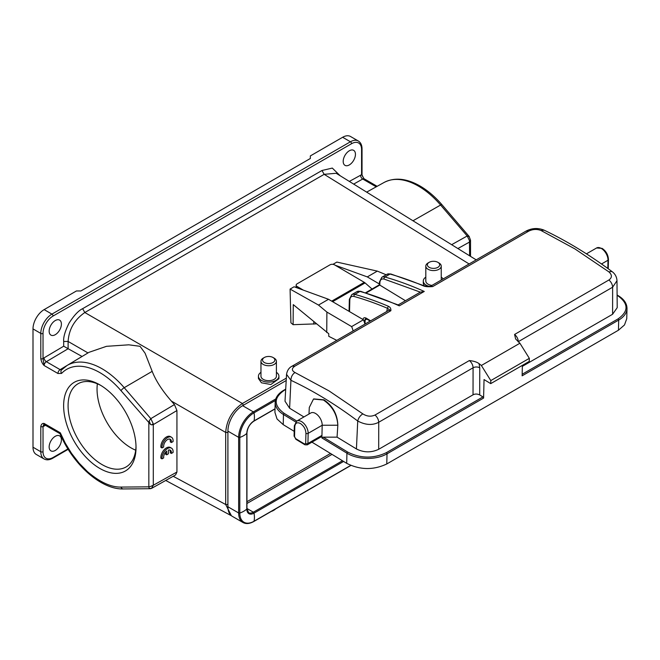 <?xml version="1.0" encoding="UTF-8"?>
<svg xmlns="http://www.w3.org/2000/svg" width="660" height="660" viewBox="0 0 660 660"><rect width="100%" height="100%" fill="white"/><g stroke="black" fill="none" stroke-linecap="round" stroke-linejoin="round"><path stroke-width="0.99" d="M150.538 486.428L148.838 486.841L148.838 423.043L149.127 420.973L150.554 424.479L121.011 390.671A3.151 0.8 -40.7 0 1 124.212 387.692L150.818 418.646L149.127 420.973M150.818 488.458L149.127 488.276L148.838 486.841L121.011 487.08C111.012 487.311 99.825 482.155 87.442 471.619L79.035 463.064L71.519 453.354L65.257 443.132L60.307 432.803L60.035 433.694M150.711 488.639L149.713 488.689L151.503 488.359L153.293 485.265L150.546 486.428M332.013 454.385L246.947 503.497M438.983 262.969L437.869 262.325A6.146 3.547 180 0 1 437.869 267.341A6.146 3.547 180 0 1 429.181 267.341A6.146 3.547 180 0 1 429.181 262.325A6.146 3.547 180 0 1 437.869 262.325L438.983 262.969A7.722 4.455 180 0 1 441.243 266.12A7.722 4.455 180 0 1 436.474 270.237A7.722 4.455 180 0 1 428.068 269.272A7.722 4.455 180 0 1 425.807 266.12A7.722 4.455 180 0 1 428.068 262.969L429.181 262.325M273.025 362.513A6.146 3.547 180 0 1 264.338 362.513A6.146 3.547 180 0 1 264.338 357.497L264.338 357.497A6.146 3.547 180 0 1 273.025 357.497A6.146 3.547 180 0 1 273.025 362.513M263.224 358.141L264.338 357.497L263.224 358.141A7.722 4.455 180 0 0 260.964 361.292L260.964 376.208A7.722 4.455 0 0 0 263.224 379.36A7.722 4.455 0 0 0 271.631 380.325A7.722 4.455 0 0 0 276.4 376.208L276.4 361.292A7.722 4.455 180 0 1 274.139 364.444A7.722 4.455 180 0 1 263.224 364.444A7.722 4.455 180 0 1 260.964 361.292M273.025 357.497L274.139 358.141A7.722 4.455 180 0 1 276.4 361.292M286.201 380.523L242.616 405.685A20.79 12.004 120 0 0 227.914 431.145L227.914 506.773A20.79 12.004 120 0 0 232.221 516.293L242.954 522.489A20.79 12.004 -60 0 1 238.648 512.968A0.949 0.544 -0 0 0 239.811 513.051A20.79 12.004 -0 0 0 246.807 509.008A0.949 0.544 -0 0 0 246.947 508.728L248.63 512.663A9.454 5.453 -60 0 0 253.349 512.193A0.949 0.544 60 0 1 254.001 513.158A10.172 5.874 -60 0 1 246.807 509.008L246.807 433.381A10.172 5.874 -60 0 1 254.001 420.923L275.014 408.796M425.807 266.12L425.807 281.036A7.722 4.455 0 0 0 428.068 284.188A7.722 4.455 0 0 0 431.97 285.4M97.366 383.807A48.04 27.736 -120 0 0 131.018 447.868A48.04 27.736 -120 0 0 135.704 450.202M441.243 277.15A10.238 5.915 180 0 1 443.116 278.965M429.602 286.498A10.238 5.915 180 0 1 426.286 285.219A10.238 5.915 180 0 1 423.283 281.036A10.238 5.915 180 0 1 425.807 277.15M276.4 372.322A10.238 5.915 180 0 1 278.916 376.208A10.238 5.915 180 0 1 272.596 381.67A10.238 5.915 180 0 1 261.442 380.391A10.238 5.915 180 0 1 258.439 376.208A10.238 5.915 180 0 1 260.964 372.322M441.944 204.707L469.31 236.635L467.206 235.983L440.599 205.029A69.349 40.037 -120 0 0 418.407 186.095A69.349 40.037 -120 0 0 384.079 182.465C394.564 177.136 406.527 178.299 419.95 185.955C427.746 190.484 435.08 196.738 441.944 204.707A3.151 0.8 139.3 0 0 440.599 205.029L412.978 220.778L336.163 173.275L324.159 174.331L84.81 312.518C74.497 319.688 68.929 329.332 68.112 341.451L68.112 348.711L63.69 346.203L63.69 341.476C63.269 337.243 65.084 331.089 69.127 323.012C74.035 315.373 78.532 310.596 82.624 308.682L321.973 170.494L332.31 168.077L340.147 175.742M68.112 348.711L82.054 356.483M362.035 174.058L362.035 148.846A1.576 0.907 0 0 1 361.573 149.49L361.573 174.702L363.949 178.621C362.216 175.601 361.573 174.083 362.035 174.058A1.576 0.907 180 0 1 361.573 174.702L349.338 181.417M100.963 385.522A48.04 27.736 -120 0 0 78.037 383.757A48.04 27.736 -120 0 0 70.669 422.251A48.04 27.736 -120 0 0 102.052 464.59A48.04 27.736 -120 0 0 126.076 466.966A48.04 27.736 -120 0 0 136.01 446.226M44.517 424.801A3.151 1.848 -119.3 0 0 44.08 426.071A6.303 3.638 -60 0 1 43.024 426.517L44.137 423.464A3.151 1.815 120 0 0 44.789 424.908L60.052 433.719M121.011 390.671A66.198 38.222 -120 0 0 99.825 372.595A66.198 38.222 -120 0 0 61.578 373.411L57.931 373.486L44.137 365.524L43.024 358.611L44.08 357.844A3.151 1.79 -120.7 0 0 46.332 361.68A3.151 1.815 120 0 0 44.137 365.524C42.413 363.841 41.3 361.54 40.796 358.611A1.576 0.907 0 0 0 43.024 358.611L43.024 333.407A1.576 0.907 180 0 1 40.796 333.407A15.749 9.091 -60 0 1 51.934 314.111L350.435 141.776A1.576 0.907 60 0 1 351.549 143.707L53.047 316.041A1.576 0.907 -120 0 0 51.934 314.111L44.137 309.614A15.749 9.091 120 0 0 33 328.903L33 447.224A15.749 9.091 120 0 0 36.259 454.435L44.055 458.939C46.538 460.3 49.426 460.069 52.726 458.238L68.186 449.311M271.293 511.417A6.146 3.547 -0 0 0 273.025 510.716L274.139 510.073A7.722 4.455 0 0 0 275.542 508.967M424.165 285.788L423.283 283.338L423.283 281.036M278.916 376.208L278.916 378.716L270.872 384.508L261.442 382.792L258.439 378.51L258.439 376.208M349.322 150.777A8.662 4.999 -60 0 1 353.653 150.348A8.662 4.999 -60 0 1 354.981 157.286A8.662 4.999 -60 0 1 349.322 164.926A8.662 4.999 -60 0 1 344.99 165.355A8.662 4.999 -60 0 1 343.662 158.408A8.662 4.999 -60 0 1 349.322 150.777M55.275 320.546A8.662 4.999 -60 0 1 59.606 320.116A8.662 4.999 -60 0 1 60.934 327.055A8.662 4.999 -60 0 1 55.275 334.686A8.662 4.999 -60 0 1 50.944 335.115A8.662 4.999 -60 0 1 49.615 328.177A8.662 4.999 -60 0 1 55.275 320.546M342.639 137.272L350.435 141.776A15.749 9.091 -60 0 1 358.314 140.993L350.518 136.496A15.749 9.091 120 0 0 342.639 137.272L310.34 155.925L310.34 158.491L80.891 290.961L76.436 290.961L44.137 309.614M99.825 384.846L99.825 384.846A51.191 29.56 60 0 1 136.026 447.546A51.191 29.56 60 0 1 99.825 468.443A51.191 29.56 60 0 1 63.632 405.751A51.191 29.56 60 0 1 99.825 384.846L99.825 384.846M40.796 426.517L40.796 451.729A1.576 0.907 180 0 0 43.024 451.729L43.024 426.517A1.576 0.907 -0 0 1 40.796 426.517C41.324 424.157 42.446 423.134 44.137 423.464L60.307 432.803M457.891 248.548L469.615 241.997L470.531 240.273M469.615 255.791L469.458 240.529L467.206 235.983L451.638 244.687M316.305 323.854L293.114 324.679L290.92 322.814L290.087 289.088L318.508 305.068L326.898 312.073L351.623 326.593A15.122 8.729 60 0 1 353.1 330.94M152.179 371.349L124.212 387.692A69.349 40.037 60 0 0 102.028 368.75A69.349 40.037 60 0 0 67.006 365.516L88.984 352.325L106.491 346.318L128.758 344.817L140.027 346.302L145.084 353.207L152.179 371.349C155.826 380.688 162.228 390.596 171.369 401.074L174.454 404.572L176.938 410.536L176.938 472.032L175.568 474.952L151.932 488.177M174.454 404.572L150.818 418.646L153.211 423.679L151.8 424.867L150.554 424.479M153.211 423.679L153.293 424.619L151.8 424.867M227.914 431.516L227.898 432.424L225.687 432.432C226.652 420.131 232.221 410.487 242.393 403.499L84.81 312.518L82.624 308.682M55.275 450.442A8.662 4.999 -60 0 1 50.944 450.871A8.662 4.999 -60 0 1 49.615 443.924A8.662 4.999 -60 0 1 55.275 436.293A8.662 4.999 -60 0 1 59.606 435.864A8.662 4.999 -60 0 1 60.934 442.802A8.662 4.999 -60 0 1 55.275 450.442M227.914 505.37L227.898 504.496L225.687 504.504L225.687 432.432L171.369 401.074M231.404 515.732L225.687 504.504L173.2 476.281M290.087 289.088L294.096 286.77L328.531 299.285L363.429 319.778A15.122 8.729 60 0 1 364.914 324.118M363.429 319.778L351.623 326.593M336.781 340.362L328.754 336.311L328.771 333.754L293.263 304.623L293.114 324.679M328.531 299.285L318.508 305.068M326.898 312.073L326.741 332.558M332.953 264.338L336.864 262.078L377.322 271.111L386.158 274.774M377.322 271.111L367.298 276.903L379.376 283.998M367.298 276.903L335.123 265.213M296.117 286.935L295.515 287.281M332.615 301.678L365.087 282.925L372.042 289.022M365.087 282.925A4.727 2.731 -120 0 0 364.279 282.34L331.708 301.141M303.311 290.12L297.049 286.44A3.151 1.832 -179.6 0 1 296.134 285.128A3.151 1.832 -179.6 0 1 297.049 283.849L330.025 264.817A3.151 1.832 -179.6 0 1 334.48 264.833L364.279 282.34M304.54 444.04L295.63 438.611L294.55 436.664L294.797 426.525C295.251 422.986 297.107 421.971 300.366 423.481C303.814 425.882 305.671 429.157 305.935 433.306L305.687 443.446L304.54 444.04A1.576 0.883 121.4 0 0 304.837 444.741A1.576 0.883 121.4 0 0 304.87 444.757A1.576 0.907 -60 0 1 304.573 444.056M311.941 442.151L346.69 463.328C360.046 470.044 373.411 470.258 386.776 463.963L618.445 330.214L624.492 324.959L626.753 318.689L627 308.55C626.959 303.592 624.137 299.359 618.527 295.861A0.949 0.528 121.4 0 0 618.057 295.903C628.675 303.74 628.666 311.404 618.049 318.904L522.167 374.261M285.706 389.136L283.676 390.308C278.264 393.5 275.435 397.477 275.179 402.245L274.931 412.385L277.035 418.976L283.222 424.652L294.203 431.343M346.69 463.328L346.937 453.189A0.949 0.528 -58.6 0 1 347.622 452.042L323.202 437.159L321.882 437.918L321.948 435.385L321.263 436.697M305.687 443.446A1.576 0.932 1.4 0 0 307.915 443.487L308.162 433.339A9.454 5.453 60 0 0 301.48 421.558A9.454 5.453 60 0 0 296.752 421.088L310.786 412.987A9.454 5.453 60 0 1 315.513 413.449A9.454 5.453 60 0 1 322.195 425.238L321.948 435.385L307.915 443.487A3.151 1.815 60 0 1 307.255 444.856L304.895 444.782L295.927 439.312A1.576 0.883 121.4 0 1 295.63 438.611M323.202 437.159L337.062 437.143L356.425 448.94L357.728 421.014C365.5 425.106 372.496 425.518 378.733 422.26C378.518 419.438 377.272 417.029 375.012 415.033L469.351 360.558C473.731 361.036 476.957 362.06 479.044 363.619L481.371 365.483L490.801 380.589L490.726 383.633L529.262 361.383L529.337 358.339L519.907 343.233L515.633 338.976L514.577 334.455A6.303 3.638 60 0 1 518.29 341.682L518.29 341.929M490.726 383.633L484.044 379.566L483.59 398.071L482.938 396.907L386.372 452.653C373.453 458.749 360.541 458.543 347.622 452.042M522.382 365.351L522.126 375.82L618.692 320.067A28.355 16.822 1.4 0 0 627 308.55M323.54 400.075C332.384 406.222 337.144 414.604 337.813 425.205M356.425 448.94C363.841 452.669 371.266 452.793 378.691 449.295L473.03 394.828C475.093 393.748 477.32 393.789 479.713 394.936L482.938 396.907M490.801 380.589L529.337 358.339M522.357 366.349L612.595 314.259L617.207 307.675L616.985 280.764M518.108 341.789A4.727 2.731 0.1 0 1 518.29 341.682L612.629 287.215L616.985 280.714C616.778 276.887 615.095 273.809 611.927 271.483M405.446 300.721L379.822 285.103L379.879 282.695C380.119 279.741 381.513 278.528 384.07 279.064L420.329 292.132L424.264 291.448L399.316 305.852L398.533 305.068L360.665 291.308A1.576 1.105 105.8 0 0 359.964 291.423A9.454 5.453 -120 0 0 356.887 291.671L360.665 291.308M379.797 285.046L366.226 292.949M313.739 398.912L323.961 399.836C332.788 405.925 337.417 414.381 337.837 425.197L337.062 437.143M285.021 401.23L289.616 408.226L303.922 416.947M481.371 365.483L519.907 343.233M514.577 334.455L608.916 279.988C612.232 277.563 612.199 274.849 608.825 271.829L611.927 271.491C589.372 254.752 566.75 240.966 544.087 230.15L544.154 230.183M608.825 271.829L574.901 248.911L540.977 230.48L544.087 230.15C538.032 227.725 532.034 228.03 526.086 231.066L430.106 286.481A6.303 3.638 60 0 1 432.729 286.555L424.347 285.863L390.736 273.95L386.958 274.304A9.454 5.453 -120 0 1 390.035 274.057L384.912 277.018A409.093 236.189 60 0 1 424.264 291.448M399.316 305.852A409.093 236.189 -120 0 0 359.964 291.423L354.841 294.376A9.454 5.453 60 0 0 351.763 294.624L349.346 299.376A1.576 0.932 1.4 0 0 349.808 300.061C350.039 297.099 351.442 295.886 353.999 296.431A1.576 1.105 -74.2 0 1 354.841 294.376A409.093 236.189 60 0 1 388.393 306.273L387.42 308.278L390.852 310.736A6.303 3.638 -120 0 0 388.195 310.678L292.182 366.11M292.174 366.118C289.088 367.637 287.215 370.384 286.547 374.352L290.911 380.292M388.393 306.273C390.258 307.172 391.083 308.665 390.852 310.736L294.838 366.168C291.53 368.445 291.572 370.557 294.979 372.512C292.355 374.344 291.002 376.942 290.928 380.3C313.335 390.852 335.602 404.423 357.728 421.014C358.429 418.036 360.129 415.651 362.827 413.861C366.911 416.468 370.969 416.856 375.012 415.024M540.977 230.48C536.869 228.938 532.793 229.152 528.742 231.124L526.119 231.124M528.742 231.124L432.729 286.555C428.678 286.935 425.626 286.737 423.588 285.953L424.339 285.887M398.178 304.912L420.329 292.132M362.827 413.861L329.01 390.885L294.979 372.512M309.325 407.41L313.475 399.069L323.408 400.001M272.225 510.881A7.722 4.455 0 0 0 274.139 510.073L273.025 510.716M169.686 449.963A5.511 3.184 120 0 1 170.28 452.801L171.394 453.436A5.511 3.184 120 0 0 170.305 450.186A5.511 3.184 120 0 0 168.407 450.07L168.407 453.824L166.683 454.822L166.683 451.069A5.511 3.184 120 0 0 163.696 457.883L162.005 458.857A7.879 4.546 -60 0 1 165.132 450.557A7.879 4.546 -60 0 1 171.484 448.14A7.879 4.546 -60 0 1 173.077 452.471L171.394 453.436M162.005 458.857L160.892 458.213A7.879 4.546 -60 0 1 164.018 449.914A7.879 4.546 -60 0 1 170.371 447.496L171.484 448.14M166.683 454.822L165.561 454.179L165.561 452.224M162.005 447.95A7.879 4.546 -60 0 1 165.132 439.651A7.879 4.546 -60 0 1 171.484 437.233A7.879 4.546 -60 0 1 173.077 441.565L171.394 442.538A5.511 3.184 120 0 0 170.305 439.279A5.511 3.184 120 0 0 165.775 441.061A5.511 3.184 120 0 0 163.696 446.977L162.005 447.95L160.892 447.307A7.879 4.546 -60 0 1 164.018 439.007A7.879 4.546 -60 0 1 170.371 436.59L171.484 437.233M169.686 439.057A5.511 3.184 120 0 1 170.28 441.895L171.394 442.538M330.503 453.461L246.947 501.699M246.947 508.497L253.349 512.193L342.457 460.754M343.588 461.439L254.001 513.158A20.79 12.004 60 0 1 254.001 521.243A20.072 11.591 -60 0 1 239.811 513.051L239.811 437.423A20.072 11.591 -60 0 1 254.001 412.846L275.36 400.513M253.531 421.212A0.949 0.544 -120 0 0 254.001 420.923A20.79 12.004 -120 0 0 254.001 412.846A0.949 0.544 -120 0 0 253.349 411.881L275.789 398.929M246.823 432.836A0.949 0.544 180 0 1 246.807 433.381A20.79 12.004 180 0 1 239.811 437.423A0.949 0.544 180 0 1 238.648 437.341A20.79 12.004 -60 0 1 253.349 411.881L242.616 405.685M350.757 465.382L254.001 521.243A0.949 0.544 60 0 1 253.828 521.507C249.604 523.842 245.982 524.172 242.954 522.489M227.914 431.145L238.648 437.341L238.648 512.968L227.914 506.773M353.669 184.099L362.719 179.017A3.151 1.848 60.7 0 1 360.525 175.139M68.145 348.736L46.332 361.68L60.126 369.649L82.022 356.466M44.08 357.844L63.69 346.203M361.573 149.49A14.173 8.184 120 0 0 351.549 143.707M363.974 178.629L364.262 178.876A3.151 1.815 120 0 0 362.719 179.017L376.225 186.821M53.047 316.041A14.173 8.184 120 0 0 43.024 333.407M469.111 263.967L324.159 174.331L321.973 170.494M87.986 352.927L68.112 341.451L63.69 341.476M61.949 369.608L60.126 369.649A3.151 1.815 -60 0 0 57.931 373.486M61.578 373.411A3.151 2.533 -136.7 0 1 61.512 369.963L67.006 365.516M40.796 358.611L40.796 333.407L33 328.903M286.333 378.13L242.393 403.499L243.49 405.413M176.938 410.536L153.293 424.619L153.293 485.265L176.938 472.032M44.055 458.939A15.749 9.091 120 0 1 40.796 451.729L33 447.224M227.898 432.424L227.898 504.496M150.01 488.713L123.263 488.944A3.151 2.442 -90.5 0 1 121.011 487.08M45.466 425.296L44.08 426.071M43.024 451.729A14.173 8.184 120 0 0 53.047 457.512A1.576 0.907 60 0 1 52.726 458.238M53.047 457.512L67.939 448.915M313.797 321.758L313.78 324.134M297.041 287.842L297.049 286.44M607.794 268.455L608 260.238A9.454 5.453 -120 0 0 601.318 248.449A9.454 5.453 -120 0 0 596.59 247.978L602.101 248.366C606.078 251.089 608.198 254.834 608.454 259.594A1.576 0.932 -178.6 0 1 608 260.238L601.516 263.975M337.821 425.221L322.195 425.238L308.162 433.339A1.576 0.932 -178.6 0 1 305.935 433.306M618.445 330.214L618.692 320.067A0.949 0.544 -120 0 0 618.049 318.904M366.811 319.044L365.112 320.026A3.151 1.815 60 0 1 365.764 318.648L366.613 318.92A1.576 0.883 -58.6 0 1 366.316 318.219L366.226 318.161C364.237 317.229 363.124 317.839 362.885 319.984M294.797 426.525A1.576 0.932 -178.6 0 1 294.335 425.84L294.088 435.98A1.576 0.932 1.4 0 0 294.55 436.664M321.882 437.918L346.937 453.189A28.355 16.822 1.4 0 0 387.024 453.824L386.776 463.963M275.179 402.245A28.355 16.822 1.4 0 0 283.47 414.513L283.222 424.652M296.794 421.063L284.163 413.366A0.949 0.528 121.4 0 0 283.47 414.513L295.697 421.954M386.372 452.653A0.949 0.544 -120 0 1 387.024 453.824L483.59 398.071M617.108 295.325L618.057 295.903M365.013 324.06L365.112 320.026A1.576 0.932 -178.6 0 1 363.635 320.248M283.676 390.308A0.949 0.544 60 0 1 284.171 390.365L285.689 389.491M284.163 413.366C273.545 405.529 273.545 397.864 284.171 390.365M378.691 449.295L378.733 422.251L473.071 367.785A6.303 3.638 -120 0 0 473.071 367.777A6.303 3.638 -120 0 0 469.351 360.558M473.03 394.828L473.071 367.785A4.727 2.731 0.1 0 1 479.754 367.793L479.713 394.936M479.044 363.619L479.754 367.777M608.916 279.988C611.193 281.985 612.43 284.394 612.629 287.215L612.595 314.259M384.07 279.064A1.576 1.105 -74.2 0 1 384.912 277.018A9.454 5.453 60 0 0 381.835 277.266L379.426 282.018A1.576 0.932 1.4 0 0 379.879 282.695M370.606 320.834L366.316 318.219M387.486 311.091A3.151 1.914 2.8 0 0 386.9 310.579L386.859 311.446M390.728 273.966L390.035 274.057A409.093 236.189 -120 0 1 423.588 285.953M386.9 310.579L387.42 308.278A407.517 235.282 60 0 0 353.999 296.431M349.528 311.611L349.808 300.061M290.928 380.3L289.616 408.226M294.838 366.168L292.207 366.168M246.947 508.728L246.947 433.1C247.376 428.051 249.67 424.083 253.828 421.187L275.014 408.952M350.914 465.448L253.828 521.507M362.035 148.846C361.985 145.101 360.739 142.486 358.314 140.993M44.764 424.611L44.352 424.784L44.789 424.908M364.262 178.876L377.132 186.31M384.079 182.465L366.655 192.126M470.531 240.224L470.531 256.369M470.531 240.19L469.037 236.222M150.925 488.582L151.94 488.169M476.198 259.867L412.756 220.638M123.263 488.944C100.988 489.637 72.79 464.327 60.019 433.661M230.794 515.435L165.734 480.455M296.134 285.128L296.109 287.504M608.454 259.594L608.231 268.768M294.088 435.98L295.927 439.312M321.296 436.755L307.263 444.856M618.527 295.861L617.1 294.995M379.426 282.018L379.351 284.807L365.582 292.751M366.613 318.92L370.161 321.09M286.547 374.344L285.013 401.23M381.835 277.266L386.958 274.304M351.763 294.624L356.887 291.671M349.346 299.376L349.058 311.338M296.752 421.088L294.335 425.84M586.435 253.844L596.59 247.978M308.979 414.026L309.301 407.41M441.243 266.12L441.243 280.054"/></g></svg>
